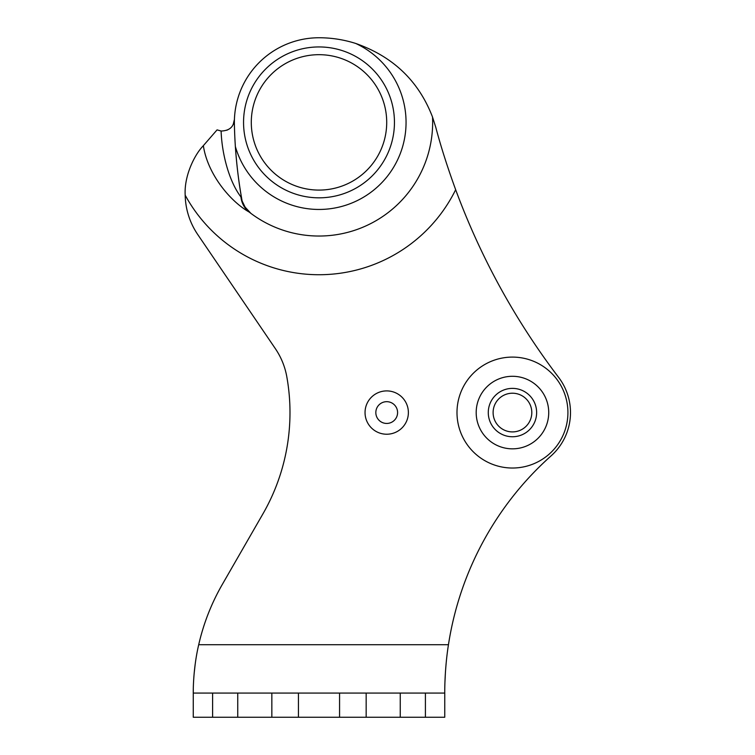 <?xml version="1.0" encoding="UTF-8"?>
<svg xmlns="http://www.w3.org/2000/svg" width="755" height="755" viewBox="0 0 755 755"><rect width="100%" height="100%" fill="white"/><g stroke="black" fill="none" stroke-linecap="round" stroke-linejoin="round"><path stroke-width="1.13" d="M408.38 412.56A21.669 21.669 0 0 0 386.711 390.901A21.669 21.669 0 0 0 365.043 412.56A21.669 21.669 0 0 0 386.711 434.229A21.669 21.669 0 0 0 408.38 412.56M397.592 412.56A10.881 10.881 0 0 0 386.711 401.679A10.881 10.881 0 0 0 375.83 412.56A10.881 10.881 0 0 0 386.711 423.442A10.881 10.881 0 0 0 397.592 412.56M536.635 412.56A24.179 24.179 0 0 0 512.456 388.381A24.179 24.179 0 0 0 488.277 412.56A24.179 24.179 0 0 0 512.456 436.749A24.179 24.179 0 0 0 536.635 412.56M243.554 122.386A75.443 75.443 0 0 1 319.006 46.942A75.443 75.443 0 0 1 394.45 122.386A75.443 75.443 0 0 1 319.006 197.829A75.443 75.443 0 0 1 243.554 122.386M386.711 122.386A67.705 67.705 0 0 0 319.006 54.681A67.705 67.705 0 0 0 251.292 122.386A67.705 67.705 0 0 0 319.006 190.09A67.705 67.705 0 0 0 386.711 122.386M548.725 412.56A36.268 36.268 0 0 0 512.456 376.292A36.268 36.268 0 0 0 476.188 412.56A36.268 36.268 0 0 0 512.456 448.838A36.268 36.268 0 0 0 548.725 412.56M355.765 43.469A120.904 120.904 0 0 0 319.006 37.75A84.636 84.636 0 0 0 234.39 124.103A483.634 483.634 0 0 0 235.362 146.517A87.051 87.051 0 0 0 406.058 122.386A87.051 87.051 0 0 0 355.765 43.469C393.138 56.587 418.732 81.115 432.53 117.063A113.656 113.656 0 0 1 250.943 213.41L249.141 212.032C230.02 201.245 207.483 173.81 203.359 145.649L202.963 146.111C194.705 154.633 184.041 175.67 185.183 195.186A72.546 72.546 0 0 0 197.725 234.503L275.367 348.678A72.546 72.546 0 0 1 286.787 376.641A203.123 203.123 0 0 1 262.919 513.881L222.263 584.521A217.629 217.629 0 0 0 198.707 644.704L448.451 644.704C444.393 670.308 444.752 693.741 444.752 693.071L425.405 693.071L425.405 717.25L444.752 717.25L444.752 693.071M432.53 117.063L435.748 127.199C440.76 146.177 447.394 167.015 455.661 189.713A725.442 725.442 0 0 0 558.662 377.443A58.031 58.031 0 0 1 551.065 455.888A317.704 317.704 0 0 0 448.451 644.704M531.803 412.56A19.347 19.347 0 0 0 512.456 393.213A19.347 19.347 0 0 0 493.109 412.56A19.347 19.347 0 0 0 512.456 431.907A19.347 19.347 0 0 0 531.803 412.56M425.405 717.25L339.571 717.25L339.571 693.071L298.442 693.071L298.442 717.25L339.571 717.25M298.442 717.25L193.261 717.25L193.261 693.071C193.271 693.788 192.733 670.185 198.707 644.704M271.847 717.25L271.847 693.071L193.261 693.071L193.299 689.107M271.847 693.071L298.442 693.071M339.571 693.071L425.405 693.071M444.912 682.718L445.441 672.044M445.507 671.157L446.073 664.051M203.359 145.649L217.062 129.888L221.111 131.04C221.866 154.029 229.18 181.587 240.939 196.961L242.119 200.99C238.986 184.182 236.74 166.024 235.362 146.517A483.634 483.634 0 0 0 241.638 198.254L241.638 198.291M195.139 664.56L194.12 673.762M228.567 129.369L226.774 130.256M221.375 131.068L217.062 129.888M221.111 131.04C227.51 130.794 231.568 128.482 233.295 124.131L234.418 119.432M242.119 200.99L245.111 207.134L250.934 213.401M212.608 693.071L212.608 717.25M240.939 196.961A24.179 22.575 127.9 0 0 249.141 212.032M456.992 412.56A55.464 55.464 0 0 1 512.456 357.096A55.464 55.464 0 0 1 567.92 412.56A55.464 55.464 0 0 1 512.456 468.024A55.464 55.464 0 0 1 456.992 412.56M455.661 189.713A152.34 152.34 0 0 1 185.183 195.186M235.362 146.517A483.634 483.634 0 0 0 241.638 198.254M237.749 693.071L237.749 717.25M366.166 693.071L366.166 717.25M400.254 717.25L400.254 693.071M233.295 124.131L234.39 124.103M244.601 206.323L245.111 207.134"/></g></svg>
